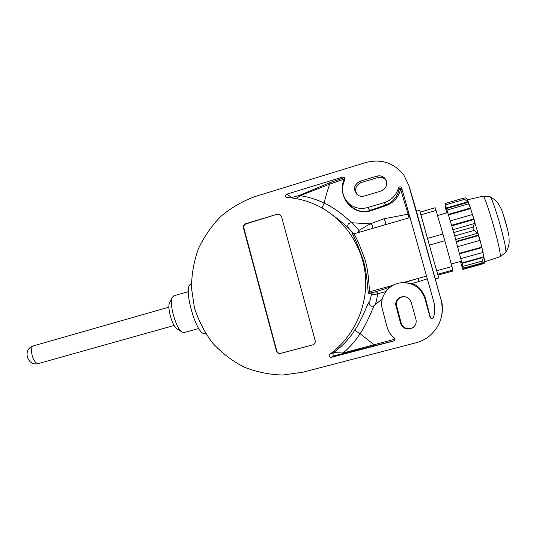 <?xml version="1.0" encoding="UTF-8"?>
<svg xmlns="http://www.w3.org/2000/svg" width="536" height="536" viewBox="0 0 536 536"><rect width="100%" height="100%" fill="white"/><g stroke="black" fill="none" stroke-linecap="round" stroke-linejoin="round"><path stroke-width="0.8" d="M188.364 291.631L173.825 295.818L172.297 297.333C168.786 303.255 175.949 328.662 182.073 332.032L184.183 332.575L198.809 328.508M177.108 328.903L176.907 328.776C172.264 326.196 166.951 307.342 169.597 302.827L169.644 302.726M191.399 284.093L191.164 284.16C181.959 284.958 196.699 337.251 205.047 333.412L205.523 333.285M343.027 176.974L286.76 194.159L291.885 197.509L299.376 195.379L328.709 183.171L343.556 177.764L343.027 176.974L344.715 177.383L344.976 179.406C340.541 188.987 342.122 197.281 349.727 204.276C355.026 208.236 360.949 209.341 367.495 207.593L384.265 202.628C391.474 200.23 396.184 195.399 398.389 188.149C399.22 186.642 400.271 186.434 401.551 187.54L433.758 301.721C435.192 306.947 435.105 312.146 433.517 317.312L433.048 318.056C431.688 318.88 430.683 318.572 430.046 317.118L424.927 298.646C420.914 287.691 413.055 282.398 401.33 282.747C389.511 283.725 380.198 295.202 381.739 306.766L387.005 326.786C388.258 331.255 390.684 334.993 394.282 338.002C395.179 339.013 395.126 339.951 394.107 340.822L334.953 355.576L331.174 357.378L393.638 341.023M352.072 207.084L347.938 202.675L352.072 207.084C357.572 211.405 363.495 212.544 369.833 210.514L385.726 204.993C392.855 202.126 397.277 196.967 398.985 189.53L398.389 188.149M331.174 357.378C329.057 357.123 328.575 356.105 329.714 354.323L333.539 352.614C341.935 346.537 348.996 339.114 354.732 330.344C363.348 317.158 367.488 303.329 369.016 302.438C369.74 301.902 370.543 299.115 371.441 294.076L368.467 293.192C367.529 290.177 367.555 275.497 363.321 260.362C357.546 244.322 353.747 235.311 351.918 233.314L352.923 233.93M353.954 233.823L348.487 228.102C346.564 225.984 341.251 221.603 332.555 214.963M329.714 354.323C353.633 337.037 367.723 306.766 365.485 276.784C363.173 246.808 344.742 219.325 318.665 206.179C308.642 201.181 298.103 198.273 287.041 197.469L286.472 197.322C285.172 196.176 285.266 195.124 286.76 194.159M386.242 180.525L385.598 179.701C383.414 177.49 380.781 176.786 377.706 177.577L361.19 182.582C355.797 185.181 354.363 189.114 356.889 194.394M360.152 181.202C353.747 184.833 352.856 189.396 357.485 194.876C359.535 196.323 361.8 196.705 364.279 196.035L381.016 191.024C386.918 188.029 388.191 183.781 384.841 178.28C382.63 176.043 379.97 175.326 376.855 176.136L360.152 181.202L361.19 182.582M441.028 299.771C444.391 314.344 440.404 326.538 429.061 336.34C425.182 339.368 420.854 341.519 416.077 342.772L302.827 372.212L282.861 375.026C269.367 374.671 256.389 372.004 243.934 367.033C232.061 360.835 221.596 352.809 212.537 342.953C204.497 332.246 198.461 320.495 194.434 307.704L191.473 287.953C191.573 274.519 193.871 261.474 198.38 248.818C204.082 236.651 211.64 225.783 221.046 216.216C231.351 207.62 242.815 201.02 255.431 196.431L365.793 162.515C381.237 158.609 393.9 162.77 403.776 174.984L408.794 185.423L441.028 299.771L416.418 211.171L419.695 210.213L427.473 238.399L442.91 234.004L444.813 240.718L429.356 245.086L427.473 238.399M410.087 217.549L353.706 233.89C355.757 235.981 359.562 244.671 365.137 259.953C369.19 274.352 368.915 288.649 369.713 291.765L392.888 285.38M402.844 282.64L426.555 276.107M369.713 291.765L372.614 292.716L390.235 287.108M404.057 282.633L418.006 278.465L419.085 281.48L411.789 283.631C417.678 284.904 422.261 289.896 425.557 298.612L430.227 316.85C430.823 318.297 431.808 318.612 433.195 317.794L433.45 317.486M404.533 296.636L403.548 296.643C399.039 297.359 396.607 299.966 396.258 304.461L395.622 304.508L400.586 323.295C402.791 328.427 406.563 330.089 411.889 328.273C415.4 326.21 416.747 323.188 415.936 319.215L411.219 302.344C409.846 298.512 407.105 296.596 402.998 296.589C398.436 297.319 395.977 299.959 395.622 304.508M396.258 304.461L401.163 323.027L400.586 323.295M401.163 323.027C403.34 328.106 407.065 329.747 412.338 327.952L413.216 327.436M334.953 355.576C332.903 355.335 332.434 354.343 333.539 352.614L343.154 352.976L394.918 339.181M385.846 291.537L377.525 293.849C376.808 300.066 375.837 303.899 374.61 305.332L382.376 298.673M375.448 304.528L374.389 305.567C372.922 307.088 368.326 321.272 360.098 333.673L374.014 344.742L373.585 345.975M416.452 211.157L409.538 187.5M277.407 214.159L245.723 223.7C243.867 224.47 243.11 225.85 243.438 227.854L276.449 351.013C277.172 352.943 278.532 353.753 280.529 353.432L312.95 344.802C314.786 344.038 315.53 342.658 315.181 340.675L281.48 216.43L279.47 214.219L277.407 214.159L246.104 223.847C244.255 224.611 243.498 225.998 243.833 227.994L276.784 350.919C277.507 352.849 278.861 353.653 280.851 353.331L313.111 344.748M439.031 323.824C442.676 315.476 443.399 307.463 441.188 299.791M328.709 183.171L329.74 184.163C327.034 191.72 325.185 198.019 324.2 203.064C337.76 209.321 349.318 220.644 351.623 222.742C353.13 223.713 355.562 226.266 358.912 230.406L370.195 223.867L383.669 218.876L408.097 214.166L400.606 189.329C398.63 197.215 393.833 202.621 386.222 205.556L370.49 210.909C352.072 216.557 336.3 195.097 344.4 179.031L329.74 184.163L300.187 195.674L296.334 198.655M372.574 228.41C373.049 226.205 372.252 224.691 370.195 223.867L351.623 222.742C348.032 223.097 346.986 224.886 348.487 228.102M427.313 278.8L419.085 281.48M353.7 233.897L351.918 233.314M411.789 283.631L405.946 282.747M375.448 304.535L374.282 305.641C371.059 306.981 369.304 305.915 369.016 302.438M375.749 291.926C376.868 291.906 377.465 292.549 377.525 293.849C374.751 294.485 372.721 294.559 371.441 294.076L372.614 292.716M384.721 224.879C385.974 223.204 385.625 221.201 383.669 218.876M409.028 217.81L408.097 214.166L409.149 214.206M357.753 232.718L358.912 230.406L359.328 232.262M368.467 293.192L369.699 291.772M299.376 195.379L300.187 195.674C308.515 196.967 316.521 199.432 324.2 203.064L321.922 207.908M344.99 179.379L343.556 177.764L345.124 178.079M354.732 330.344L360.098 333.673C355.348 340.943 349.7 347.382 343.154 352.976L342.564 353.552M393.833 340.842L394.489 340.501M367.495 207.593L370.49 210.909M384.265 202.628L386.222 205.556M402.007 188.806C400.74 187.881 399.735 188.123 398.985 189.53L402.127 189.235M279.973 214.454L277.735 214.32M420.17 212.122L435.205 207.74L436.036 210.44L420.907 214.835M442.91 234.004L436.036 210.44M437.684 274.191L438.817 277.903L436.679 270.747L451.935 266.533L444.813 240.718M451.935 266.533L452.853 270.057L437.698 274.224M438.093 275.082L452.759 271.055L452.853 270.057M436.679 270.747L429.356 245.086M429.222 244.617L436.807 271.189M420.284 212.089L419.695 210.213M420.793 214.434L427.594 238.842M508.865 235.961C507.934 228.999 502.205 209.737 500.363 207.311L498.44 203.975C499.257 204.899 495.03 198.983 490.199 196.94M474.132 219.452L473.75 218.936L451.567 225.281L451.707 225.864L474.132 219.452L474.95 224.041L474.219 223.626L473.456 226.976C472.779 228.343 473.1 229.468 474.427 230.359L477.147 233.428L455.674 239.485L455.526 239.043L456.156 241.388L478.501 235.09L478.293 235.639L479.981 239.9L482.976 251.954L483.606 256.891L482.313 261.045C481.589 262.406 481.71 263.002 482.681 262.841L463.285 268.302L463.024 267.397M463.285 268.302L461.938 262.881L483.606 256.891M462.957 267.866L463.164 268.596L484.959 262.606L484.571 261.38L484.296 262.526M479.981 239.9L470.447 208.001L448.29 214.4L446.997 210.085L468.611 203.821L469.114 204.303L468.102 202.333L464.665 199.305C463.479 198.715 463.225 198.293 463.915 198.045L465.71 197.938L467.064 199.204M445.168 204.524L446.997 210.085M445.295 205.958L445.041 204.564M446.682 212.879L445.115 206.012M462.736 268.281L463.044 268.891L462.769 267.92M483.211 263.518L462.836 269.394L460.424 261.494M482.896 252.476L460.819 258.6L460.665 258.144L461.938 262.881M481.844 247.123L459.386 253.381L456.156 241.388M478.501 235.09L477.543 232.825L477.147 233.428M451.707 225.864L453.758 232.57L473.456 226.976M470.729 208.551L448.438 214.983L451.567 225.281M468.102 202.333L446.515 208.598M481.435 264.288L462.836 269.394L462.615 268.315M463.164 268.596L462.963 267.41M460.819 258.6L459.386 253.381M455.674 239.485L453.758 232.57M448.29 214.4L448.438 214.983M467.419 201.898L446.374 208.015M468.611 203.821L470.447 208.001M474.219 223.626L452.893 229.703M472.819 215.043L472.591 214.48L450.247 220.892M472.591 214.48L473.75 218.936M480.001 240.383L457.603 246.667M478.293 235.639L456.303 241.83M483.177 257.515L462.092 263.337M481.911 247.599L459.533 253.836M484.725 262.493L463.245 268.402M483.144 263.705L462.883 269.273M484.671 262.687L484.249 263.236L462.963 269.079M484.698 262.942L463.044 268.891M466.93 198.95L466.233 198.387M377.706 177.577L376.855 176.136M409.551 187.533L408.794 185.423M425.557 298.612L424.927 298.646M291.885 197.509L291.249 197.871M276.784 350.919L276.449 351.013M243.833 227.994L243.438 227.854M246.104 223.847L245.723 223.7M168.934 307.148L33.781 345.76C28.328 346.738 33.574 365.371 38.76 363.462L174.126 325.479M462.916 266.385L482.313 261.045M482.681 262.841L463.345 268.154M482.976 196.163L489.964 196.826C491.619 195.151 503.606 234.292 505.542 247.873C505.977 250.667 506.031 252.201 505.696 252.476L500.095 256.717C500.47 256.563 500.396 254.908 499.874 251.753C497.562 236.858 484.35 193.563 482.976 196.163L467.318 199.861M464.665 199.305L445.436 204.899M474.427 230.359L454.716 235.94M176.907 328.776L182.073 332.032M169.597 302.827L172.297 297.333M349.727 204.276L352.065 207.077M403.548 296.643L402.998 296.589M412.338 327.952L411.889 328.273M385.598 179.701L384.841 178.28M344.715 177.383L345.077 177.939M401.551 187.54L401.879 188.37M33.781 345.76C21.916 348.641 27.135 367.173 38.76 363.462M447.748 212.571L437.523 215.532M461.489 261.2L451.245 264.034M452.759 271.055L438.1 275.089M438.817 277.903L435.52 278.807M503.411 214.929L507.558 229.542M481.904 247.371L484.792 261.394M500.095 256.717L484.805 261.769M509.059 238.064L509.167 241.964C509.388 240.751 508.865 248.068 505.81 252.309M470.642 208.343C466.199 196.055 467.928 201.603 466.963 199.238M463.915 198.045L444.987 203.566"/></g></svg>
